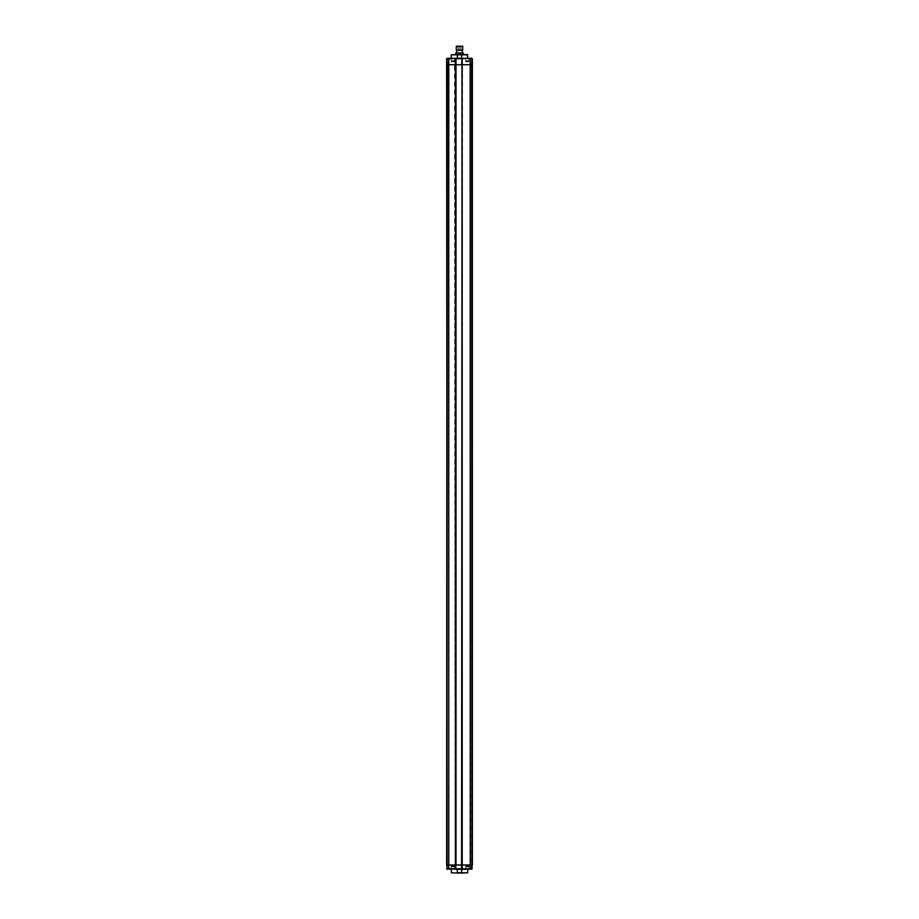 <?xml version="1.0" encoding="UTF-8"?>
<svg xmlns="http://www.w3.org/2000/svg" width="919" height="919" viewBox="0 0 919 919"><rect width="100%" height="100%" fill="white"/><g stroke="black" fill="none" stroke-linecap="round" stroke-linejoin="round"><path stroke-width="0.69" stroke-dasharray="4.59 3.45" d="M451.229 61.78L451.229 58.299L454.457 58.299L451.229 58.299L454.457 58.299L451.229 58.299L451.229 61.78L454.457 61.78L454.457 58.299L454.457 61.78L451.229 61.78M465.669 58.299L465.669 61.78L468.897 61.78L465.669 61.78L468.897 61.78L465.669 61.78L465.669 58.299L468.897 58.299L461.683 58.299L461.683 54.807L467.714 54.807M468.897 58.299L468.897 61.78L468.897 58.299L451.229 58.299M446.623 58.827L447.507 58.299L446.623 58.827L446.623 864.997L472.377 864.997L472.377 64.732L446.623 64.732L447.151 869.294L448.84 869.294L448.771 864.997L456.008 864.997L455.043 864.997L456.008 864.997L455.043 864.997L456.008 864.997L456.008 64.732L455.479 868.754L447.507 869.294L446.623 864.997L447.151 869.294M447.691 58.299L446.623 64.732L446.99 864.997L446.99 58.827L447.369 64.732L455.479 64.732L456.008 58.827L456.008 864.997L456.008 58.827L456.008 64.732L455.043 64.732L455.744 64.732L455.043 64.732L455.043 864.997L456.008 864.997L456.008 868.754L456.008 864.997L456.008 868.754L454.503 869.294L455.744 868.754L455.744 64.732L456.008 868.754L451.229 869.294L454.457 869.294L451.229 869.294L452.849 869.294L451.229 869.294L451.229 865.801L454.457 865.801L454.457 869.294L454.457 865.801L451.229 865.801L451.229 869.294M451.286 54.807L457.317 54.807L457.317 58.299L451.286 58.299L456.008 58.827L454.503 58.299L455.744 58.827L454.503 58.299L455.043 868.754L455.043 864.997L455.043 868.754L455.043 864.997L462.556 864.997L461.591 864.997L462.556 864.997L461.866 864.997L462.556 864.997L462.556 868.754L462.556 864.997L462.556 868.754L462.556 864.997L461.591 864.997L470.229 864.997L470.16 869.294M455.744 58.827L455.744 64.732L456.008 58.827L455.043 58.827L455.043 864.997L455.043 58.827L455.043 64.732L462.556 64.732L461.866 64.732L462.556 64.732L462.556 864.997L462.556 58.827L462.556 64.732L462.556 58.827L462.556 64.732L461.591 64.732L461.591 868.754L461.591 864.997L461.591 868.754L463.096 869.294L454.503 869.294L468.897 869.294L465.669 869.294L468.897 869.294L468.897 865.801L468.897 869.294M461.866 58.827L461.866 64.732L461.591 58.827L463.096 58.299L454.503 58.299L463.096 58.299L461.591 58.827L461.591 64.732L461.591 58.827L461.591 64.732L470.229 64.732L470.229 864.997L472.01 864.997L472.01 64.732L470.229 64.732L470.229 58.827L471.631 58.827L471.493 869.294L472.377 864.997L472.377 868.754L462.131 868.754L462.131 58.827L471.493 58.299L472.377 64.732L472.377 864.997L472.377 58.827L471.493 58.299M448.84 58.299L448.771 864.997L447.369 864.997L447.369 868.754L446.623 868.754M447.507 58.299L456.008 58.827M468.759 61.297L466.347 60.769L468.219 60.769L466.347 60.769L468.219 60.769L468.759 61.78L465.807 61.78L468.759 61.78L465.807 61.78L468.759 61.78L465.807 61.297L466.347 60.769L465.807 61.78L468.759 61.297M467.564 60.769L466.714 60.769L467.851 61.412L467.851 60.769L466.714 61.412L467.564 60.769M466.714 61.412L467.001 60.769L466.714 61.412M454.319 61.297L451.907 60.769L453.779 60.769L451.907 60.769L453.779 60.769L454.319 61.78L451.367 61.78L454.319 61.78L451.367 61.78L454.319 61.78L451.367 61.297L451.907 60.769L451.367 61.78L454.319 61.297M453.124 60.769L452.286 60.769L453.412 61.412L453.412 60.769L452.286 61.412L453.124 60.769M452.286 61.412L452.562 60.769L452.286 61.412M467.438 54.543L451.562 54.543M457.317 58.299L461.683 58.299M461.648 54.543L457.352 54.543M459.764 50.614L459.5 46.754L459.236 50.614M461.108 50.614L460.844 46.754L460.568 50.614M458.328 50.614L458.11 46.754L457.892 50.614L461.786 50.614L461.786 45.95L457.214 45.95L461.786 45.95M461.786 50.614L457.214 50.614L457.214 45.95M456.686 50.246L462.314 50.246L456.686 50.246M456.686 52.923L462.314 52.923L456.686 52.923M463.521 54.543L463.521 52.923L455.479 52.923L455.479 54.543L463.521 54.543L455.479 54.543M463.05 52.923L463.05 54.543M459.971 52.923L459.971 54.543M459.029 52.923L459.029 54.543M455.95 52.923L455.95 54.543M456.283 46.214L462.716 46.214M462.716 49.971L456.283 49.971M456.548 50.246L462.452 50.246M462.452 45.95L456.548 45.95M457.214 50.614L457.903 50.614L458.156 47.018L457.696 50.614M458.11 47.053L458.11 50.614M451.229 865.801L454.457 865.801L451.229 865.801M465.669 869.294L465.669 865.801L468.897 865.801L465.669 865.801L468.897 865.801L465.669 865.801L465.669 869.294L467.714 869.294L461.683 869.294L461.683 872.786L467.714 872.786M462.131 869.294L461.866 64.732L461.866 868.754L463.096 869.294L454.503 869.294L455.744 868.754M451.286 872.786L457.317 872.786L457.317 869.294L461.683 869.294M457.352 873.05L451.562 873.05M457.317 869.294L451.286 869.294L456.008 868.754M467.438 873.05L461.648 873.05M454.319 866.284L451.907 866.824L453.779 866.824L451.907 866.824L453.779 866.824L454.319 865.801L451.367 865.801L454.319 865.801L451.367 865.801L454.319 865.801L451.367 866.284L451.907 866.824L451.367 865.801L454.319 866.284M453.124 866.824L452.286 866.824L453.412 866.18L453.412 866.824L452.562 866.18L452.562 866.824L453.412 866.18L453.124 866.824M452.286 866.18L452.286 866.824L453.124 866.18L452.286 866.18M468.759 866.284L466.347 866.824L468.219 866.824L466.347 866.824L468.219 866.824L468.759 865.801L465.807 865.801L468.759 865.801L465.807 865.801L468.759 865.801L465.807 866.284L466.347 866.824L465.807 865.801L468.759 866.284M467.564 866.824L466.714 866.824L467.851 866.824L466.714 866.824L467.564 866.18L467.851 866.824L467.001 866.18L467.001 866.824L467.851 866.18L467.564 866.824M466.714 866.18L466.714 866.824L467.564 866.18L466.714 866.18M446.623 848.892L446.623 852.947L446.623 848.892M471.792 864.997L472.377 864.997L471.792 864.997L471.792 64.732L472.377 64.732L471.792 64.732L471.792 864.997M447.151 857.484L447.151 840.311M461.866 868.754L462.556 868.754L461.866 868.754"/><path stroke-width="1.38" d="M468.897 58.299L465.669 58.299L471.849 58.299L471.631 64.732L472.377 64.732L472.377 864.997L446.623 864.997L446.99 64.732L472.377 64.732L472.377 58.827L471.849 869.294L471.631 64.732L462.131 64.732L461.591 864.997L462.131 58.827L461.591 64.732L456.008 64.732L456.008 864.997L461.591 864.997L461.591 868.754L462.131 864.997L471.631 864.997L472.01 868.754L470.16 869.294L471.631 868.754L470.229 868.754L470.16 58.299L456.008 58.827L456.008 64.732L448.771 64.732L448.771 868.754L455.479 868.754L455.479 864.997L446.99 864.997L446.99 868.754L447.369 64.732L448.771 64.732L448.84 58.299L447.151 58.299L465.669 58.299M451.229 58.299L446.623 58.827L446.623 64.732L447.369 64.732L447.151 58.299M456.008 58.827L455.479 864.997L456.008 868.754L470.229 868.754L462.131 869.294M467.714 54.807L451.286 54.807L467.438 54.543L467.714 58.299M461.648 54.543L461.683 58.299M457.352 54.543L457.317 58.299M462.452 50.246L456.283 49.971L462.452 50.246M456.283 46.214L462.716 46.214L456.283 46.214L456.283 49.971M462.716 46.214L462.716 49.971M456.686 50.246L456.686 52.923M462.314 50.246L462.314 52.923M455.95 54.543L455.95 52.923L455.479 54.543M455.95 52.923L459.029 52.923L459.029 54.543M459.029 52.923L459.971 52.923L459.971 54.543M459.971 52.923L463.05 52.923L463.05 54.543M463.05 52.923L463.521 54.543M457.317 869.294L461.683 869.294L461.648 873.05L467.714 872.786L457.317 872.786L457.317 869.294L455.479 869.294L456.008 868.754L446.623 868.754L447.691 869.294M447.151 869.294L446.623 64.732L447.507 58.299M446.623 868.754L451.229 869.294M468.897 869.294L470.229 868.754M467.714 872.786L467.714 869.294M461.683 869.294L465.669 869.294M451.286 872.786L457.352 873.05L451.286 872.786L451.286 869.294M457.352 873.05L461.648 873.05M455.479 58.299L448.771 58.827M471.493 58.299L462.131 58.299M451.286 54.807L451.286 58.299"/></g></svg>
